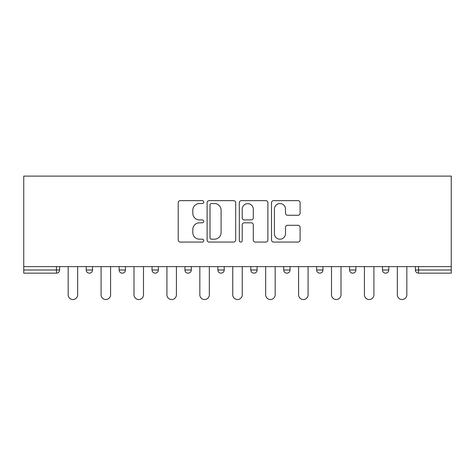 <?xml version="1.0" encoding="UTF-8"?>
<svg xmlns="http://www.w3.org/2000/svg" width="475" height="475" viewBox="0 0 475 475"><rect width="100%" height="100%" fill="white"/><g stroke="black" fill="none" stroke-linecap="round" stroke-linejoin="round"><path stroke-width="0.71" d="M203.739 202.095A1.449 1.449 0 0 0 202.291 200.646L180.286 200.646A2.072 2.072 0 0 0 178.214 202.718L178.214 240A2.072 2.072 0 0 0 180.286 242.072L202.291 242.072A1.449 1.449 0 0 0 203.739 240.623A1.449 1.449 0 0 0 202.291 239.174L199.441 239.174A6.626 6.626 0 0 1 192.814 232.542L192.814 229.437A6.626 6.626 0 0 1 199.441 222.811L202.291 222.811A1.449 1.449 0 0 0 203.739 221.362A1.449 1.449 0 0 0 202.291 219.907L199.441 219.907A6.626 6.626 0 0 1 192.814 213.281L192.814 210.176A6.626 6.626 0 0 1 199.441 203.549L202.291 203.549A1.449 1.449 0 0 0 203.739 202.095M298.033 215.252A2.072 2.072 0 0 0 300.099 213.18L300.099 202.718A2.072 2.072 0 0 0 298.033 200.646L273.588 200.646A2.072 2.072 0 0 0 271.522 202.718L271.522 240A2.072 2.072 0 0 0 273.588 242.072L298.033 242.072A2.072 2.072 0 0 0 300.099 240L300.099 227.365A2.072 2.072 0 0 0 298.033 225.292L287.571 225.292A2.072 2.072 0 0 0 285.499 227.365L285.499 233.629A5.54 5.54 0 0 1 279.959 239.174A5.54 5.54 0 0 1 274.419 233.629L274.419 209.089A5.54 5.54 0 0 1 279.959 203.549A5.54 5.54 0 0 1 285.499 209.089L285.499 213.18A2.072 2.072 0 0 0 287.571 215.252L298.033 215.252M451.25 266.623L23.75 266.623L23.75 176.1L451.25 176.1L451.25 273.161L418.546 273.161A3.165 3.165 0 0 1 415.382 269.996L415.382 266.623L415.382 269.996L451.25 269.996M235.689 202.718A2.072 2.072 0 0 0 233.617 200.646L209.178 200.646A2.072 2.072 0 0 0 207.106 202.718L207.106 240A2.072 2.072 0 0 0 209.178 242.072L233.617 242.072A2.072 2.072 0 0 0 235.689 240L235.689 202.718M241.383 200.646L265.822 200.646A2.072 2.072 0 0 1 267.894 202.718L267.894 240A2.072 2.072 0 0 1 265.822 242.072L255.366 242.072A2.072 2.072 0 0 1 253.294 240L253.294 224.883A2.072 2.072 0 0 0 251.222 222.811L244.281 222.811A2.072 2.072 0 0 0 242.214 224.883L242.214 240.623A1.449 1.449 0 0 1 240.76 242.072A1.449 1.449 0 0 1 239.311 240.623L239.311 202.718A2.072 2.072 0 0 1 241.383 200.646M56.454 273.161A3.165 3.165 0 0 0 59.618 269.996L56.454 269.996L56.454 273.161A3.165 3.165 0 0 0 59.618 269.996L59.618 266.623L59.618 269.996A3.165 3.165 0 0 1 56.454 273.161L23.75 273.161L23.75 269.996L56.454 269.996L56.454 266.623M23.75 266.623L23.75 269.996M86.207 266.623L86.207 269.996L86.207 266.623M89.371 273.161A3.165 3.165 0 0 1 86.207 269.996A3.165 3.165 0 0 0 89.371 273.161A3.165 3.165 0 0 0 92.536 269.996L92.536 266.623L92.536 269.996A3.165 3.165 0 0 1 89.371 273.161A3.165 3.165 0 0 1 86.207 269.996L92.536 269.996A3.165 3.165 0 0 1 89.371 273.161M119.124 266.623L119.124 269.996L119.124 266.623M125.453 266.623L125.453 269.996L125.453 266.623M152.042 266.623L152.042 269.996L152.042 266.623M158.371 266.623L158.371 269.996A3.165 3.165 0 0 1 155.206 273.161A3.165 3.165 0 0 1 152.042 269.996A3.165 3.165 0 0 0 155.206 273.161A3.165 3.165 0 0 0 158.371 269.996A3.165 3.165 0 0 1 155.206 273.161A3.165 3.165 0 0 1 152.042 269.996L158.371 269.996M184.959 269.996A3.165 3.165 0 0 0 188.124 273.161A3.165 3.165 0 0 0 191.288 269.996A3.165 3.165 0 0 1 188.124 273.161A3.165 3.165 0 0 0 191.288 269.996L191.288 266.623L191.288 269.996L184.959 269.996A3.165 3.165 0 0 0 188.124 273.161A3.165 3.165 0 0 1 184.959 269.996L184.959 266.623M217.877 266.623L217.877 269.996L217.877 266.623M224.206 266.623L224.206 269.996L224.206 266.623M257.123 266.623L257.123 269.996L250.794 269.996A3.165 3.165 0 0 0 253.959 273.161A3.165 3.165 0 0 1 250.794 269.996L250.794 266.623M283.712 266.623L283.712 269.996L283.712 266.623M290.041 266.623L290.041 269.996L290.041 266.623M316.629 266.623L316.629 269.996L316.629 266.623M322.958 266.623L322.958 269.996L322.958 266.623M349.547 266.623L349.547 269.996L349.547 266.623M355.876 266.623L355.876 269.996A3.165 3.165 0 0 1 352.711 273.161A3.165 3.165 0 0 1 349.547 269.996A3.165 3.165 0 0 0 352.711 273.161A3.165 3.165 0 0 1 349.547 269.996L355.876 269.996A3.165 3.165 0 0 1 352.711 273.161M382.464 266.623L382.464 269.996L382.464 266.623M388.793 266.623L388.793 269.996L388.793 266.623M122.289 273.161A3.165 3.165 0 0 1 119.124 269.996A3.165 3.165 0 0 0 122.289 273.161A3.165 3.165 0 0 0 125.453 269.996A3.165 3.165 0 0 1 122.289 273.161A3.165 3.165 0 0 1 119.124 269.996L125.453 269.996A3.165 3.165 0 0 1 122.289 273.161M221.041 273.161A3.165 3.165 0 0 1 217.877 269.996A3.165 3.165 0 0 0 221.041 273.161A3.165 3.165 0 0 0 224.206 269.996A3.165 3.165 0 0 1 221.041 273.161A3.165 3.165 0 0 1 217.877 269.996L224.206 269.996A3.165 3.165 0 0 1 221.041 273.161M253.959 273.161A3.165 3.165 0 0 0 257.123 269.996A3.165 3.165 0 0 1 253.959 273.161A3.165 3.165 0 0 1 250.794 269.996M286.876 273.161A3.165 3.165 0 0 1 283.712 269.996A3.165 3.165 0 0 0 286.876 273.161A3.165 3.165 0 0 0 290.041 269.996A3.165 3.165 0 0 1 286.876 273.161A3.165 3.165 0 0 1 283.712 269.996L290.041 269.996A3.165 3.165 0 0 1 286.876 273.161M319.794 273.161A3.165 3.165 0 0 1 316.629 269.996L322.958 269.996A3.165 3.165 0 0 1 319.794 273.161A3.165 3.165 0 0 0 322.958 269.996M385.629 273.161A3.165 3.165 0 0 1 382.464 269.996A3.165 3.165 0 0 0 385.629 273.161A3.165 3.165 0 0 0 388.793 269.996A3.165 3.165 0 0 1 385.629 273.161A3.165 3.165 0 0 1 382.464 269.996L388.793 269.996A3.165 3.165 0 0 1 385.629 273.161M211.452 203.549A1.449 1.449 0 0 0 210.003 204.998L210.003 237.72A1.449 1.449 0 0 0 211.452 239.174L214.457 239.174A6.626 6.626 0 0 0 221.089 232.542L221.089 210.176A6.626 6.626 0 0 0 214.457 203.549L211.452 203.549M253.294 209.19A5.54 5.54 0 0 0 247.754 203.65A5.54 5.54 0 0 0 242.214 209.19L242.214 217.841A2.072 2.072 0 0 0 244.281 219.907L251.222 219.907A2.072 2.072 0 0 0 253.294 217.841L253.294 209.19M68.168 294.791L68.168 266.623L68.168 294.791A4.75 4.75 0 0 0 72.912 299.535A4.75 4.75 0 0 0 77.663 294.791L77.663 266.623M101.086 294.791L101.086 266.623L101.086 294.791A4.75 4.75 0 0 0 105.83 299.535A4.75 4.75 0 0 0 110.58 294.791L110.58 266.623M134.003 294.791L134.003 266.623L134.003 294.791A4.75 4.75 0 0 0 138.748 299.535A4.75 4.75 0 0 0 143.498 294.791L143.498 266.623M166.921 294.791L166.921 266.623L166.921 294.791A4.75 4.75 0 0 0 171.665 299.535A4.75 4.75 0 0 0 176.415 294.791L176.415 266.623M199.833 294.791L199.833 266.623L199.833 294.791A4.75 4.75 0 0 0 204.583 299.535A4.75 4.75 0 0 0 209.333 294.791L209.333 266.623M232.75 294.791L232.75 266.623L232.75 294.791A4.75 4.75 0 0 0 237.5 299.535A4.75 4.75 0 0 0 242.25 294.791L242.25 266.623M265.668 294.791L265.668 266.623L265.668 294.791A4.75 4.75 0 0 0 270.418 299.535A4.75 4.75 0 0 0 275.168 294.791L275.168 266.623M298.585 294.791L298.585 266.623L298.585 294.791A4.75 4.75 0 0 0 303.335 299.535A4.75 4.75 0 0 0 308.079 294.791L308.079 266.623M331.503 294.791L331.503 266.623L331.503 294.791A4.75 4.75 0 0 0 336.253 299.535A4.75 4.75 0 0 0 340.997 294.791L340.997 266.623M364.42 294.791L364.42 266.623L364.42 294.791A4.75 4.75 0 0 0 369.17 299.535A4.75 4.75 0 0 0 373.914 294.791L373.914 266.623M397.338 294.791L397.338 266.623L397.338 294.791A4.75 4.75 0 0 0 402.088 299.535A4.75 4.75 0 0 0 406.832 294.791L406.832 266.623M418.546 266.623L418.546 273.161"/></g></svg>
